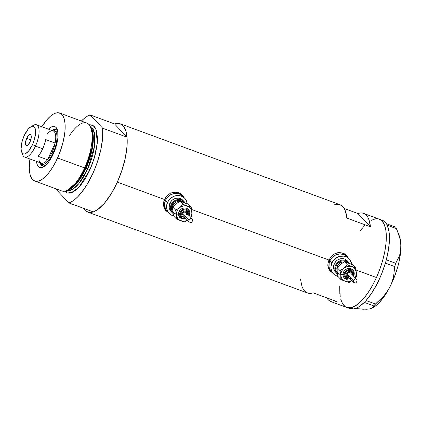 <?xml version="1.0" encoding="UTF-8"?>
<svg xmlns="http://www.w3.org/2000/svg" width="422" height="422" viewBox="0 0 422 422"><rect width="100%" height="100%" fill="white"/><g stroke="black" fill="none" stroke-linecap="round" stroke-linejoin="round"><path stroke-width="0.63" d="M329.007 259.846L329.888 260.775A10.856 9.87 -43.4 0 1 347.2 256.792A10.856 9.87 136.6 0 0 329.888 260.775L329.007 259.846M349.221 258.929A10.856 9.87 -43.4 0 1 351.674 264.32L350.223 260.205L347.485 257.499L345.729 256.634L343.809 256.143L339.752 256.349L337.774 257.035L334.303 259.446L331.903 262.911L330.938 266.904L331.048 268.914L332.436 272.559L333.654 274.057L335.173 275.265L337.969 276.447A10.856 9.87 -43.4 0 1 333.438 273.836A10.856 9.87 -43.4 0 1 331.903 262.911L329.888 260.775L332.288 257.309L335.759 254.899L339.773 253.912L341.788 254.012L343.714 254.498L346.984 256.571L343.714 254.498L339.773 253.912L337.737 254.213L335.759 254.899L332.288 257.309L329.888 260.775A10.856 9.87 136.6 0 0 331.423 271.705A10.856 9.87 -43.4 0 1 329.888 260.775L331.903 262.911A10.856 9.87 -43.4 0 1 349.221 258.929L346.014 255.532A10.856 9.87 136.6 0 0 337.067 252.841L340.601 252.752L342.522 253.242L345.797 255.31M164.617 199.326L165.493 200.255A10.856 9.87 -43.4 0 1 182.81 196.272A10.856 9.87 136.6 0 0 165.493 200.255L164.617 199.326M184.825 198.403A10.856 9.87 -43.4 0 1 187.284 203.8L185.833 199.685L184.609 198.182L181.339 196.114L179.413 195.623L175.362 195.829L173.384 196.515L169.913 198.926L168.552 200.555L166.832 204.359L166.658 208.389L168.04 212.039L169.264 213.537L170.783 214.745L173.579 215.927A10.856 9.87 -43.4 0 1 169.048 213.316A10.856 9.87 -43.4 0 1 167.513 202.391L165.493 200.255L167.898 196.789L171.369 194.378L173.342 193.693L177.398 193.487L179.324 193.978L182.594 196.051L179.324 193.978L177.398 193.487L173.342 193.693L169.528 195.423L167.898 196.789L165.493 200.255A10.856 9.87 136.6 0 0 167.033 211.179A10.856 9.87 -43.4 0 1 165.493 200.255L167.513 202.391A10.856 9.87 -43.4 0 1 184.825 198.403L181.618 195.011A10.856 9.87 136.6 0 0 172.677 192.321L176.206 192.232L178.131 192.722L181.402 194.79M330.057 270.908A11.31 10.281 136.6 0 0 332.209 272.538L331.708 272.243M329.904 270.755L332.441 272.786L330.405 271.277L329.202 269.785L327.915 266.161L327.862 264.135L328.923 260.031L331.375 256.354L334.846 253.701L338.877 252.525L342.938 253.073L344.779 253.991L346.409 255.299L348.382 258.042L346.341 255.22M165.661 210.388A11.31 10.281 136.6 0 0 167.819 212.013L167.318 211.717M165.514 210.235L168.051 212.261L166.015 210.757L164.812 209.265L163.52 205.641L163.81 201.547L165.609 197.57L166.985 195.834L170.451 193.181L174.486 192.005L178.543 192.553L180.389 193.471L182.014 194.779L183.992 197.522L181.951 194.7M349.859 308.582L353.647 308.92L350.503 307.765A47.037 17.845 110.2 0 1 346.742 307.438A47.037 17.845 -69.8 0 0 376.445 277.523L355.999 269.996L376.445 277.523A47.037 17.845 -69.8 0 0 379.246 219.15A47.037 17.845 110.2 0 1 381.319 264.895A47.037 17.845 110.2 0 1 350.503 307.765L353.647 308.92A47.037 17.845 -69.8 0 0 364.281 302.405A47.037 17.845 -69.8 0 0 364.893 301.772L365.457 301.176A47.037 17.845 -69.8 0 0 366.074 300.496A47.037 17.845 -69.8 0 0 385.355 263.186A47.037 17.845 -69.8 0 0 385.697 262.009L385.998 260.938A47.037 17.845 -69.8 0 0 386.315 259.767A47.037 17.845 -69.8 0 0 387.211 225.232A47.037 17.845 -69.8 0 0 386.937 224.689L386.679 224.214A47.037 17.845 -69.8 0 0 386.378 223.723A47.037 17.845 -69.8 0 0 382.385 220.305L363.537 213.368A47.037 17.845 110.2 0 1 370.426 226.783L346.863 218.105A47.037 17.845 -69.8 0 0 339.974 204.691L120.133 123.757A47.037 17.845 110.2 0 1 117.327 182.13L164.533 199.511L117.327 182.13A47.037 17.845 110.2 0 1 87.628 212.039A47.037 17.845 110.2 0 1 83.419 208.268L86.22 211.327L89.533 212.451L91.405 212.366L93.399 211.86L97.672 209.576L104.466 203.198L111.213 193.777L117.327 182.13L121.947 170.288L125.25 158.266L126.98 146.951L127.022 137.171L102.673 128.209A47.037 17.845 110.2 0 1 92.982 173.168A47.037 17.845 110.2 0 1 68.934 202.935L93.283 211.902A47.037 17.845 -69.8 0 0 117.327 182.13A47.037 17.845 -69.8 0 0 127.022 137.171L114.478 123.899A47.037 17.845 110.2 0 1 120.133 123.757M191.604 209.476L328.923 260.031L191.604 209.476M339.942 204.681L342.796 206.595L344.278 208.626L345.465 211.253L346.863 218.105L370.426 226.783L369.028 219.925L367.842 217.304L366.354 215.273L364.587 213.859L362.567 213.089L360.319 212.973L357.882 213.506L370.426 226.783L357.882 213.506L344.183 208.463L357.882 213.506A47.037 17.845 110.2 0 1 363.537 213.368M166.015 210.757L163.968 207.534L163.467 203.615L164.533 199.511L166.985 195.834L170.451 193.181L174.486 192.005L178.543 192.553L182.014 194.779M330.405 271.277L328.363 268.06L327.862 264.135L328.923 260.031L331.375 256.354L334.846 253.701L338.877 252.525L342.938 253.073L346.409 255.299M87.628 212.039L307.469 292.979A47.037 17.845 -69.8 0 0 313.124 292.836L336.687 301.508A47.037 17.845 110.2 0 1 331.033 301.651A47.037 17.845 110.2 0 1 326.823 297.879M114.357 123.936L118.223 123.345L121.541 124.469L124.179 127.259L126.036 131.611L127.038 137.356L127.154 144.277L126.373 152.105L124.733 160.539L122.285 169.259L119.136 177.92L114.626 187.716L111.725 192.933L105.542 201.906L102.377 205.488L99.244 208.384L96.19 210.536L93.283 211.902L68.934 202.935L71.84 201.568L74.894 199.421L78.033 196.525L84.331 188.729L87.375 183.971L92.982 173.168L95.435 167.323L97.603 161.32L100.9 149.304L102.63 137.989L102.673 128.209L90.129 114.932L114.478 123.899L127.022 137.171L102.673 128.209L90.129 114.932L87.222 116.298L84.168 118.45L81.029 121.346M360.124 230.829L364.698 225.496M371.381 220.268L375.469 218.823A47.037 17.845 110.2 0 1 379.246 219.15M346.9 307.49L350.503 307.765L354.591 306.33L358.995 303.239L363.558 298.618L368.1 292.636L372.447 285.525L376.424 277.565L379.89 269.051L382.707 260.316L384.764 251.697L385.988 243.526L386.325 236.109L385.766 229.742L384.331 224.662L382.079 221.065L379.088 219.092L382.063 221.054L384.321 224.641L385.761 229.716L386.325 236.077L385.988 243.489L384.774 251.66L382.717 260.279L379.906 269.009L376.445 277.523L372.462 285.494L368.121 292.604L363.579 298.591L359.017 303.223L354.607 306.319L350.524 307.759L346.916 307.496M345.333 306.72L342.696 303.93L343.909 305.517M340.227 296.866L339.721 286.913M300.58 279.564L301.978 286.417L303.165 289.038L304.652 291.074L306.419 292.483L308.44 293.253L310.687 293.374L313.124 292.836L336.687 301.508L334.25 302.046L332.003 301.93L329.983 301.16L328.216 299.747L326.728 297.716M339.003 204.417L336.761 204.295L334.319 204.834M182.995 196.035L183.596 197.106A11.31 10.281 136.6 0 0 182.093 194.853M166.057 210.145L163.952 206.907L163.451 204.997M347.39 256.555L347.986 257.626A11.31 10.281 136.6 0 0 346.483 255.373M330.447 270.666L329.229 269.167L327.841 265.517M163.467 205.124A10.856 9.87 136.6 0 0 165.841 209.924L169.048 213.316M165.493 200.255L164.527 204.248L164.638 206.258L166.025 209.903L167.249 211.401L166.025 209.903L164.638 206.258L164.527 204.248L165.493 200.255M327.862 265.644A10.856 9.87 136.6 0 0 330.231 270.444L333.438 273.836M329.888 260.775L329.207 262.748L329.028 266.778L329.535 268.687L331.639 271.926L329.535 268.687L329.028 266.778L329.207 262.748L329.888 260.775M385.355 263.186A47.037 17.845 -69.8 0 0 385.697 262.009L385.355 263.186L394.781 266.593L393.515 276.916L392.038 282.023L389.849 287.044L387.027 291.739L383.609 296.133L375.443 304.009L366.043 300.548L365.457 301.176A47.037 17.845 -69.8 0 0 366.074 300.496L371.682 293.142L376.962 284.106L381.609 273.925L385.355 263.186M387.211 225.232A47.037 17.845 -69.8 0 0 386.937 224.689L387.211 225.232L396.611 228.645L399.813 238.293L400.673 243.046L400.9 247.703L400.452 252.04L399.37 256.085L395.715 263.275L386.315 259.815L385.998 260.938A47.037 17.845 -69.8 0 0 386.315 259.767L388.541 249.254L389.453 239.638L389 231.467L387.211 225.232M348.387 307.817A47.037 17.845 -69.8 0 0 349.885 308.593A47.037 17.845 -69.8 0 0 353.647 308.92L356.121 308.234L358.747 306.905L364.281 302.405A47.037 17.845 -69.8 0 0 364.893 301.772L364.281 302.405L373.707 305.86L372.647 307.802L369.224 308.994L366.486 309.231L355.118 308.587L363.184 309.226L367.045 309.004M397.856 231.852L399.813 238.293L400.673 243.046L400.9 247.703L400.452 252.04L399.37 256.085L395.715 263.275L394.781 266.593L393.515 276.916L392.038 282.023L389.849 287.044L387.027 291.739L383.609 296.133L373.707 305.86L373.423 306.905L372.199 308.097L373.238 307.506A41.609 15.788 -69.8 0 0 389.849 287.044A41.609 15.788 -69.8 0 0 400.9 247.703A41.609 15.788 -69.8 0 0 399.46 236.273L395.804 227.178L396.611 228.645L387.211 225.184L386.937 224.689L386.404 223.718L395.804 227.178L386.404 223.718L386.679 224.214A47.037 17.845 -69.8 0 0 386.378 223.723L384.822 221.83L382.358 220.295M372.199 308.097L371.597 308.313M399.449 236.246L400.837 243.615L400.615 252.166L399.006 261.909L397.714 267.02L394.259 277.296L389.849 287.044L384.79 295.611L379.425 302.41L376.74 304.995L373.201 307.527M377.358 218.744L373.491 219.324M364.719 225.475L360.145 230.802M339.736 286.543L339.831 293.807M340.834 299.557L342.685 303.914M373.707 305.86L364.307 302.4L366.043 300.548L375.443 304.009L373.707 305.86M394.781 266.593L385.381 263.133L386.315 259.815L395.715 263.275L394.781 266.593M40.101 162.802A19.449 7.38 -69.8 0 0 44.816 166.004A19.449 7.38 110.2 0 1 42.543 166.041A19.449 7.38 110.2 0 1 40.101 162.802M53.452 153.634A21.802 8.271 110.2 0 1 43.529 166.869A21.802 8.271 110.2 0 1 36.503 161.41L37.331 164.949L38.381 166.616L39.763 167.523L41.435 167.65L43.334 166.98L47.491 163.398L49.596 160.624L53.452 153.634L55.055 149.689L57.313 141.65L57.877 137.862L57.772 131.479L57.102 129.127L56.057 127.465L54.67 126.553L52.998 126.426L51.104 127.096L48.382 129.153A21.802 8.271 110.2 0 1 57.271 129.549A21.802 8.271 110.2 0 1 53.452 153.634M44.173 165.197L45.676 165.282A18.093 6.863 110.2 0 1 44.11 165.171L41.752 164.306A18.093 6.863 110.2 0 1 40.053 162.718A18.093 6.863 -69.8 0 0 53.177 152.801A18.093 6.863 -69.8 0 0 51.932 130.456A18.093 6.863 110.2 0 1 54.253 130.351A18.093 6.863 110.2 0 1 53.177 152.801L53.731 153.007L53.177 152.801A18.093 6.863 110.2 0 1 41.752 164.306M41.562 164.227A19.449 7.38 -69.8 0 0 43.113 166.189M69.324 135.9A36.186 13.731 110.2 0 1 90.15 126.241A36.186 13.731 110.2 0 1 84.579 167.93L85.539 168.061A35.047 13.298 -69.8 0 0 90.936 127.687A35.047 13.298 -69.8 0 0 90.53 127.006L92.872 136.164L91.869 148.127L85.539 168.061L84.579 167.93A36.186 13.731 -69.8 0 0 86.732 123.029L59.718 113.08A36.186 13.731 110.2 0 1 57.566 157.986L84.579 167.93L57.566 157.986A36.186 13.731 110.2 0 1 34.715 180.996A36.186 13.731 110.2 0 1 29.941 158.994L29.271 167.972L30.178 174.951L31.603 178.3L32.547 179.529L34.847 181.043L37.627 181.244L40.77 180.136L42.443 179.102L45.908 176.111L49.427 172.007L52.861 166.948L56.079 161.12L60.225 151.435L63.258 141.375L64.909 131.806L65.035 123.546L64.26 119.125L62.831 115.776L60.805 113.629L58.252 112.769L55.282 113.223L53.668 113.94L50.276 116.324L46.768 119.885L41.578 127.133M90.139 126.22L94.528 133.431L94.496 146.149L87.787 168.758A34.377 13.04 -69.8 0 1 66.391 190.718L72.595 189.362L78.877 183.575L87.787 168.758L86.109 168.135L92.276 148.824L93.309 137.187L91.163 128.124A34.377 13.04 110.2 0 1 86.109 168.135L85.555 168.025L86.109 168.135L78.925 180.727L68.406 189.932A34.377 13.04 110.2 0 0 86.109 168.135L87.787 168.758A1.809 0.311 -155.7 0 1 89.875 169.881L78.856 187.347L71.218 192.833L64.645 191.187L67.161 192.938L69.936 193.144L73.08 192.031L76.472 189.652L79.985 186.086L83.477 181.481L86.816 176.011L89.875 169.881A1.809 0.311 24.3 0 0 87.787 168.758A34.377 13.04 -69.8 0 0 90.139 126.22L90.936 127.687M67.198 190.375L78.086 181.07L85.539 168.061A35.047 13.298 -69.8 0 1 67.953 190.122L66.418 190.707A36.186 13.731 110.2 0 0 84.579 167.93A36.186 13.731 -69.8 0 1 61.728 190.939L34.715 180.996M41.82 126.737A36.186 13.731 110.2 0 1 59.718 113.08M56.39 189.663A47.037 17.845 110.2 0 1 56.326 188.95L56.39 189.663L68.934 202.935L56.39 189.663M81.33 121.04A47.037 17.845 110.2 0 1 90.129 114.932L114.478 123.899M89.116 124.727L91.901 124.933L94.201 126.442L95.145 127.671L96.575 131.02L97.477 137.999L97.218 143.702L95.572 153.276L92.539 163.335L89.875 169.881L94.27 158.108L97.287 142.974L95.968 129.274L93.109 125.524L89.116 124.727M56.506 129.797A19.449 7.38 -69.8 0 0 54.058 130.287M52.022 130.424A19.449 7.38 110.2 0 1 55.978 129.538A19.449 7.38 110.2 0 1 57.687 131.042A19.449 7.38 -69.8 0 0 52.022 130.424M55.519 129.807L53.826 130.403M41.541 164.174L42.474 165.661M56.543 131.195L57.872 132.149A18.093 6.863 110.2 0 0 56.611 131.216M46.868 134.301A17.186 6.52 110.2 0 1 50.123 131.406A17.186 6.52 110.2 0 1 55.124 143.042L47.57 159.774L38.144 156.304A17.186 6.52 -69.8 0 0 42.706 148.771L35.48 146.107A17.186 6.52 -69.8 0 0 39.019 129.633A17.186 6.52 -69.8 0 0 33.475 125.276L30.848 126.769A14.654 5.56 110.2 0 1 35.575 130.482A14.654 5.56 110.2 0 1 32.557 144.535L35.48 146.107L42.706 148.771A17.186 6.52 -69.8 0 0 45.703 139.571L55.124 143.042A17.186 6.52 -69.8 0 0 53.156 130.91L36.503 124.78A17.186 6.52 110.2 0 1 35.48 146.107A17.186 6.52 110.2 0 1 24.629 157.037A17.186 6.52 110.2 0 1 22.224 153.017M21.612 151.851L22.64 154.695A17.186 6.52 -69.8 0 0 35.48 146.107L32.557 144.535A14.654 5.56 110.2 0 1 21.612 151.851A14.654 5.56 110.2 0 1 24.181 135.662L22.224 141.038L21.1 148.576L21.274 150.559L22.424 153.26L23.358 153.872L24.481 153.951L25.758 153.502L28.548 151.097L32.557 144.535L34.514 139.16L35.638 131.622L35.01 128.056L34.309 126.938L33.38 126.326L32.251 126.247L30.98 126.695L28.184 129.1L24.181 135.662A14.654 5.56 110.2 0 1 30.848 126.769M26.686 138.321L30.801 139.835L26.686 138.321L28.865 135.109L29.925 134.539L30.753 134.818L31.212 135.9L31.244 137.625L30.052 141.876A5.882 2.231 110.2 0 1 26.338 145.616A5.882 2.231 110.2 0 1 26.686 138.321A5.882 2.231 110.2 0 1 30.4 134.581A5.882 2.231 110.2 0 1 30.052 141.876L27.873 145.089L26.808 145.659L25.985 145.379L25.52 144.298L25.494 142.573L26.686 138.321M32.067 126.278A17.186 6.52 110.2 0 1 36.503 124.78M52.133 152.237L53.177 152.801L52.133 152.237L53.9 147.668L55.124 143.042A17.186 6.52 110.2 0 1 52.133 152.237A17.186 6.52 110.2 0 1 47.57 159.774L49.965 156.388L52.133 152.237M24.629 157.037L41.282 163.166A17.186 6.52 -69.8 0 0 47.57 159.774A17.186 6.52 110.2 0 1 39.293 160.824M47.57 159.774L38.144 156.304L40.538 152.917L42.706 148.771L44.474 144.197L45.703 139.571L55.124 143.042L47.57 159.774M344.996 273.978A7.237 6.578 -43.4 0 1 337.51 272.87A7.237 6.578 -43.4 0 1 336.339 265.438L337.384 266.002A6.33 5.755 136.6 0 0 337.088 270.365M353.393 275.988L353.678 275.925A5.882 5.349 136.6 0 0 352.512 269.69A5.882 5.349 136.6 0 0 343.466 272.164L344.51 272.728A4.974 4.526 -43.4 0 1 350.545 269.753A4.974 4.526 -43.4 0 1 353.388 275.281M352.56 275.102A4.072 3.703 136.6 0 0 351.558 271.304A4.072 3.703 136.6 0 0 345.296 273.018L346.341 273.583A3.165 2.88 -43.4 0 1 349.901 271.62A3.165 2.88 -43.4 0 1 352.106 274.627M355.24 277.945L356.374 276.668L356.342 272.644A8.139 7.401 -43.4 0 1 355.641 276.647L356.374 276.668L356.189 271.657L354.965 269.014L352.766 267.137L349.928 266.308L346.884 266.662L344.099 268.139L342.595 269.642L341.503 271.441L340.776 274.437L341.24 277.375L342.179 279.074L344.373 280.952L347.211 281.78L349.247 281.68L352.17 280.561M356.743 279.528L350.666 273.103A2.173 1.973 136.6 0 0 347.206 273.899L353.567 280.63L354.459 279.232L355.498 278.863L356.975 279.833L357.028 280.957M356.812 281.31L356.622 281.827M356.706 279.491L356.975 279.833M337.157 270.607L337.146 267.59L340.48 264.304A8.139 7.401 136.6 0 0 337.88 267.611M337.505 272.87L336.102 270.708L335.696 268.102L336.339 265.438L337.384 266.002A6.33 5.755 136.6 0 1 344.067 262.02A6.33 5.755 136.6 0 0 337.384 266.002L337.98 266.635L337.384 266.002A6.33 5.755 136.6 0 0 337.099 270.386M348.54 262.157L347.248 260.791A8.139 7.401 136.6 0 0 334.261 263.782L335.553 265.148A8.139 7.401 -43.4 0 1 348.54 262.157A8.139 7.401 -43.4 0 1 349.448 263.365L347.237 261.086L345.924 260.437L342.965 259.999L341.44 260.226L338.576 261.524L337.352 262.547L335.553 265.148L334.261 263.782L336.06 261.181L337.283 260.158L340.148 258.86L343.186 258.702L344.632 259.071L347.084 260.622M341.351 263.697L344.531 261.782L346.251 262.236L352.692 264.789L355.593 267.854L351.874 266.736A8.139 7.401 -43.4 0 1 356.342 272.644L355.593 267.854L347.433 264.852L344.099 268.139A8.139 7.401 -43.4 0 1 351.874 266.736L347.433 264.852L344.099 268.139L340.048 270.66L340.797 275.445A8.139 7.401 -43.4 0 1 344.099 268.139L340.048 270.66L340.797 275.445L340.828 279.475L345.27 281.358A8.139 7.401 -43.4 0 1 340.797 275.445L340.828 279.475L348.989 282.476L351.035 281.347M337.331 272.601L337.927 276.405L340.828 279.475L337.927 276.405L337.178 271.615L337.146 267.59L339.684 265.011M335.574 272.143L334.657 271.014L333.617 268.281L333.533 266.773L334.261 263.782A8.139 7.401 136.6 0 0 335.411 271.974L336.703 273.34A8.139 7.401 -43.4 0 1 335.553 265.148L335.047 266.625L334.91 269.647L335.949 272.385L337.489 274.052A8.139 7.401 -43.4 0 1 336.703 273.34M336.339 265.438L337.938 263.128L341.572 261.06L342.928 260.859L345.555 261.25L347.865 262.764A7.237 6.578 -43.4 0 0 336.339 265.438M356.548 282.023L355.54 283.014L353.615 282.534L353.246 281.922L353.567 280.63L347.206 273.899A2.173 1.973 136.6 0 0 347.512 276.083L353.499 282.423M353.615 282.534L353.24 281.669M352.032 275.033L351.937 273.298L350.882 272L349.221 271.578L347.042 272.57L346.14 274.152L346.235 275.888L347.295 277.185L348.952 277.607A3.165 2.88 -43.4 0 1 346.341 273.583L345.296 273.018L346.198 271.721L347.496 270.813L349.759 270.481L351.832 271.568M349.405 276.6L348.994 276.658M348.593 276.642L347.855 276.368M347.554 276.13L347.011 274.696L347.686 273.208L349.179 272.528L350.624 273.055M350.867 273.356L351.167 274.49M351.109 274.891L350.972 275.286M353.151 275.909L353.541 273.161L352.908 271.488L351.653 270.249L349.965 269.626L348.108 269.721L345.613 271.14L344.199 273.63L344.115 275.476L344.753 277.148L346.81 278.789L348.619 279.053L350.46 278.604M345.95 277.196L344.974 275.265L345.296 273.018A4.072 3.703 136.6 0 0 346.098 277.333M356.242 276.827L355.641 276.647A8.139 7.401 -43.4 0 1 355.05 277.739L356.252 274.669L356.041 270.275L355.593 267.854L352.692 264.789L344.531 261.782L347.433 264.852L344.531 261.782L340.48 264.304M344.415 278.203L343.276 276.452L342.944 274.332L343.466 272.164L344.769 270.291L346.647 268.983L348.82 268.45L350.956 268.767L352.924 270.091M347.227 279.591L345.238 278.858M351.895 280.72A8.139 7.401 -43.4 0 1 345.27 281.358L348.989 282.476L349.469 282.234M337.146 267.59L340.048 270.66L337.146 267.59M350.049 278.768A4.974 4.526 -43.4 0 1 345.17 277.692A4.974 4.526 -43.4 0 1 344.51 272.728L343.466 272.164A5.882 5.349 136.6 0 0 344.626 278.404M352.845 270.006C354.343 271.763 354.633 273.762 353.715 276.009L353.531 276.02M356.463 282.207L355.931 282.824L354.955 283.083L353.483 282.402M353.293 281.379L353.995 279.833L355.076 278.879L356.569 279.369L357.086 280.82M180.6 213.458A7.237 6.578 -43.4 0 1 173.115 212.35A7.237 6.578 -43.4 0 1 171.949 204.918L172.994 205.477A6.33 5.755 136.6 0 0 172.698 209.845M189.003 215.468L189.283 215.405A5.882 5.349 136.6 0 0 188.122 209.17A5.882 5.349 136.6 0 0 179.076 211.644L180.12 212.208A4.974 4.526 -43.4 0 1 186.155 209.233A4.974 4.526 -43.4 0 1 188.993 214.761M188.165 214.582A4.072 3.703 136.6 0 0 187.168 210.784A4.072 3.703 136.6 0 0 180.906 212.498L181.951 213.057A3.165 2.88 -43.4 0 1 185.511 211.1A3.165 2.88 -43.4 0 1 187.716 214.102M190.85 217.42L191.984 216.148L191.952 212.124A8.139 7.401 -43.4 0 1 191.25 216.127L191.984 216.148L191.952 212.124L191.514 210.193L189.937 207.766L188.376 206.616L185.538 205.788L183.501 205.894L180.579 207.007L178.205 209.117L176.739 211.897L176.385 213.917L176.85 216.855L177.789 218.554L179.983 220.432L182.821 221.26L184.857 221.154L187.779 220.041M192.348 219.007L186.276 212.582A2.173 1.973 136.6 0 0 182.81 213.379L189.172 220.11L190.069 218.712L191.108 218.338L192.58 219.313L192.638 220.437M192.416 220.79L192.226 221.307M192.316 218.971L192.58 219.313M172.767 210.087L172.756 207.07L176.085 203.784A8.139 7.401 136.6 0 0 173.489 207.091M173.115 212.345L171.712 210.188L171.3 207.577L171.949 204.918L172.994 205.477A6.33 5.755 136.6 0 1 179.672 201.5A6.33 5.755 136.6 0 0 172.994 205.477L173.59 206.115L172.994 205.477A6.33 5.755 136.6 0 0 172.709 209.866M184.15 201.637L182.853 200.271A8.139 7.401 136.6 0 0 169.871 203.256L171.163 204.628A8.139 7.401 -43.4 0 1 184.15 201.637A8.139 7.401 -43.4 0 1 185.058 202.845L182.847 200.566L181.534 199.917L178.575 199.479L175.568 200.218L174.186 201.004L172.962 202.027L171.163 204.628L169.871 203.256L171.67 200.661L172.893 199.638L175.752 198.335L178.796 198.182L181.555 199.2L182.694 200.102M176.96 203.177L180.136 201.262L181.861 201.716L188.302 204.264L191.203 207.334L187.479 206.216A8.139 7.401 -43.4 0 1 191.952 212.124L191.203 207.334L183.037 204.332L179.709 207.613A8.139 7.401 -43.4 0 1 187.479 206.216L183.037 204.332L179.709 207.613L175.657 210.14L176.407 214.925A8.139 7.401 -43.4 0 1 179.709 207.613L175.657 210.14L176.407 214.925L176.438 218.949L180.88 220.833A8.139 7.401 -43.4 0 1 176.407 214.925L176.438 218.949L184.599 221.956L186.64 220.827M172.941 212.076L173.537 215.879L176.438 218.949L173.537 215.879L172.788 211.095L172.756 207.07L175.294 204.491M171.184 211.617L170.266 210.494L169.227 207.756L169.359 204.733L169.871 203.256A8.139 7.401 136.6 0 0 171.021 211.454L172.313 212.82A8.139 7.401 -43.4 0 1 171.163 204.628L170.652 206.105L170.52 209.127L171.559 211.86L173.099 213.532A8.139 7.401 -43.4 0 1 172.313 212.82M171.949 204.918L174.634 201.695L177.182 200.54L179.883 200.403L181.165 200.73L183.475 202.243A7.237 6.578 -43.4 0 0 171.949 204.918M192.158 221.503L191.145 222.494L189.225 222.009L188.856 221.402L189.172 220.11L182.81 213.379A2.173 1.973 136.6 0 0 183.122 215.563L189.109 221.903M189.225 222.009L188.85 221.149M187.642 214.508L187.294 212.271L185.981 211.227L184.235 211.148L182.647 212.05L181.75 213.632L181.845 215.368L182.9 216.66L184.562 217.087M185.01 216.08L184.604 216.138M184.203 216.117L183.464 215.848M183.164 215.605L182.62 214.176L183.29 212.683L184.789 212.002L186.234 212.535M186.477 212.836L186.777 213.965M186.719 214.371L186.582 214.766M188.761 215.389L189.204 213.558L188.919 211.765L187.257 209.729L185.575 209.106L183.718 209.201L181.217 210.62L179.809 213.11L179.725 214.956L180.363 216.628L181.618 217.868L183.301 218.49L186.065 218.079M181.56 216.676L180.774 215.463L180.542 213.996L180.906 212.498L181.803 211.195L183.106 210.293L184.609 209.924L186.086 210.14L187.442 211.047M191.846 216.307L191.25 216.127A8.139 7.401 -43.4 0 1 190.66 217.219L191.862 214.144L191.651 209.755L191.203 207.334L188.302 204.264L180.136 201.262L183.037 204.332L180.136 201.262L176.085 203.784M180.025 217.683L178.886 215.927L178.548 213.806L179.076 211.644L180.373 209.766L182.257 208.463L184.43 207.925L186.566 208.246L188.528 209.57M182.837 219.071L180.848 218.338M187.5 220.2A8.139 7.401 -43.4 0 1 180.88 220.833L184.599 221.956L185.079 221.708M172.756 207.07L175.657 210.14L172.756 207.07M184.556 217.087A3.165 2.88 -43.4 0 1 181.951 213.057L180.906 212.498A4.072 3.703 136.6 0 0 181.708 216.813M185.654 218.248A4.974 4.526 -43.4 0 1 180.78 217.172A4.974 4.526 -43.4 0 1 180.12 212.208L179.076 211.644A5.882 5.349 136.6 0 0 180.236 217.884M188.455 209.486C189.947 211.237 190.238 213.242 189.325 215.489L189.14 215.5M192.073 221.682L191.541 222.304L190.565 222.558L189.093 221.882M188.903 220.859L189.599 219.308L190.686 218.353L192.179 218.849L192.696 220.3M349.885 308.593L331.033 301.651M351.79 271.525L352.607 275.155M345.871 277.117L349.448 278.135M344.299 278.082L350.46 279.206M356.516 282.086L357.054 280.91M187.394 211L188.217 214.634M181.481 216.591L185.058 217.615M179.904 217.562L186.065 218.68M192.126 221.566L192.659 220.384"/></g></svg>

